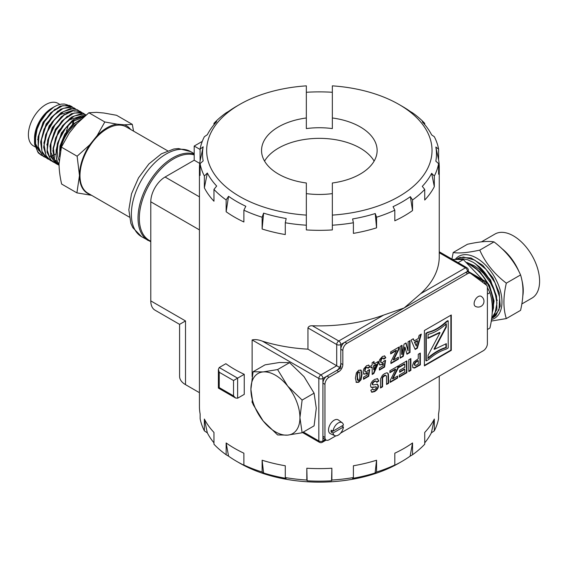 <?xml version="1.0" encoding="UTF-8"?>
<svg xmlns="http://www.w3.org/2000/svg" width="568" height="568" viewBox="0 0 568 568"><rect width="100%" height="100%" fill="white"/><g stroke="black" fill="none" stroke-linecap="round" stroke-linejoin="round"><path stroke-width="0.85" d="M81.373 119.159L72.541 124.491L64.773 134.19L60.002 145.962L59.42 157.009M59.626 155.412A26.206 15.13 -60 0 1 60.293 147.751L63.261 138.571L68.316 130.072L74.862 123.263L80.912 119.599M83.83 116.951L77.837 117.548M73.457 119.678L61.458 132.855L56.069 150.293M83.56 117.186L71.32 122.006M70.368 117.924L58.405 131.066L53.009 148.461M84.22 116.603L82.758 115.907M82.083 115.694L68.217 120.267M67.351 116.121L55.359 129.27L49.941 146.693M50.942 143.335L50.921 152.558L54.123 159.246M54.677 159.793L56.338 161.014M64.298 114.346L52.277 127.53L46.874 145.003M61.174 112.613L49.196 125.776L43.814 143.193M74.877 111.207L73.563 110.597M72.889 110.384L59.058 114.928M58.128 110.831L46.157 123.966L40.747 141.368M72.519 124.513L73.102 120.657M55.11 109.035L43.097 122.198L37.68 139.657M73.336 123.796L73.762 120.217M55.92 153.963L54.109 154.872M53.108 155.291L51.88 155.731M50.595 156.101L50.048 156.228M42.586 155.809L41.23 155.149L37.531 151.592L34.896 141.716L37.119 129.071L40.186 122.099A28.677 16.557 120 0 0 34.527 141.581A28.677 16.557 120 0 0 34.719 144.67L38.248 152.842L41.223 155.149M45.66 157.577L42.146 155.27L38.212 146.636L39.085 134.474L44.496 121.666L53.094 111.236L62.771 105.648L71.142 106.195L72.69 107.231M71.17 106.209L69.133 105.293L60.286 106.095L50.644 112.876L42.572 124.058L38.049 136.987L38.226 148.617L43.104 156.193L43.999 156.754M48.727 159.352L47.066 158.515L41.911 151.273L41.421 139.834L45.66 126.898L53.555 115.517L63.169 108.389L72.136 107.174L75.75 108.999M74.5 108.133L69.949 106.649L60.641 109.198L51.205 117.42L43.949 129.383L40.669 142.256L42.202 153.005L47.045 158.507M51.787 161.12L50.417 160.46L45.972 155.582L44.127 145.074L47.108 132.245L54.152 120.132L63.517 111.598L72.896 108.644L77.567 109.901L78.81 110.767M77.234 109.709L70.567 108.495L60.989 112.748L51.937 122.262L45.646 134.779L43.672 147.361L46.54 157.024L50.417 160.453M54.847 162.881L50.389 159.509L47.215 150.129L48.883 137.655L54.933 125.031L63.864 115.247L73.485 110.611L80.635 111.669L81.884 112.542M80.337 111.498L79.541 111.072L71.05 110.838L61.372 116.717L52.888 127.338L47.684 140.189L47.052 152.231L51.212 160.63L53.484 162.228M57.922 164.656L55.139 163.016L50.687 154.936L50.999 143.051L55.941 130.157L64.269 119.308L73.932 113.067L82.573 112.89L84.944 114.31M83.56 113.359L80.486 112.137L71.433 113.671L61.855 121.062L54.102 132.593L50.083 145.529L50.815 156.818L56.303 163.854M59.072 165.43L54.535 159.445L53.484 148.362L57.212 135.44L64.773 123.732L74.309 116.007L83.468 114.069L86.208 114.921M86.23 114.906L81.217 113.699L71.774 116.958L62.48 125.734L55.607 137.953L52.859 150.74L54.947 161.056L59.072 165.451M66.328 131.023A24.559 14.179 120 0 0 68.408 124.875M54.386 106.706L51.894 108.14A24.559 14.179 120 0 0 34.527 138.223L34.549 140.438M36.103 145.649A24.559 14.179 120 0 0 38.17 148.404M34.527 141.553L35.812 132.096L38.865 123.902L43.196 116.681L49.537 109.894A26.206 15.13 120 0 0 34.712 136.448L34.534 139.614M67.571 104.952L64.283 104.029L61.387 104.1L57.134 105.314L53.917 106.983L46.569 113.188L40.186 122.099M59.051 164.337L57.29 161.276A28.677 16.557 -60 0 1 59.136 139.913L57.886 144.797L57.233 150.967L57.801 156.704L59.129 160.552M77.156 123.334A25.716 14.846 120 0 0 60.485 150.74M85.491 115.517L81.771 115.751L72.129 120.686L63.297 130.675L57.439 143.363L56.012 155.753L57.254 161.177M59.136 139.913L65.441 128.474L74.649 119.401L85.25 115.723M34.712 136.448L34.598 139.387M34.968 143.214L38.944 150.776M35.614 134.517L35.599 143.732L38.801 150.406M39.355 150.96L41.01 152.167M130.626 129.44A39.007 22.521 120 0 0 124.385 124.811L132.294 124.371L116.568 115.29L103.951 113.018L96.56 112.357L88.871 112.762L76.701 123.824L69.31 133.018L61.401 147.14L59.051 163.733C59.051 169.676 59.91 176.449 61.621 184.046L76.907 192.871L79.477 175.526A39.007 22.521 120 0 0 90.291 194.568M132.294 124.371L133.565 131.137M91.626 195.335L76.907 192.871M77.127 156.221L89.744 144.812A39.007 22.521 120 0 0 79.477 175.526L77.127 156.221L61.401 147.14M104.817 121.971L116.994 124.151A39.007 22.521 120 0 0 97.135 135.617L104.817 121.971L88.871 112.762M124.385 124.811L116.994 124.151M97.135 135.617L89.744 144.812M167.595 150.783L126.203 126.884A38.283 22.102 120 0 0 87.919 148.993A38.283 22.102 120 0 0 87.919 193.198L129.312 217.097M59.817 104.406L58.05 103.383A24.559 14.179 120 0 0 33.484 117.562A24.559 14.179 120 0 0 33.484 145.926L35.18 146.899M312.379 325.769L338.755 340.992L383.592 315.105A119.912 69.232 180 0 1 312.379 325.769C310.071 325.627 308.594 326.351 307.948 327.928L336.71 344.535A2.89 1.668 -60 0 1 338.755 340.992A2.89 1.668 60 0 1 340.8 344.535A2.89 1.668 180 0 1 336.71 344.535L336.71 365.764L339.6 367.432M399.027 104.477A112.691 65.064 180 0 1 425.773 171.863A112.691 65.064 180 0 1 332.344 215.109L332.344 182.995A57.787 33.363 -0 0 0 377.131 150.484A57.787 33.363 -0 0 0 332.344 117.974L332.344 85.853A112.691 65.064 180 0 1 399.027 104.477L402.172 106.294A117.129 67.627 180 0 1 410.373 111.548L412.538 112.812A119.912 69.232 180 0 1 424.729 123.348L422.28 121.843A117.129 67.627 180 0 1 431.652 134.9L434.321 136.718A119.912 69.232 180 0 1 438.602 149.143L438.602 159.764A119.912 69.232 180 0 1 439.256 166.999L439.256 256.651A119.912 69.232 180 0 1 420.597 293.741L404.139 307.962L467.478 271.397L467.478 271.909M244.247 374.326L237.616 378.153L219.227 367.539L225.858 363.712A119.912 69.232 180 0 0 244.247 374.326L244.247 394.377L237.616 398.211L237.616 378.153L233.526 380.51L233.526 395.846L235.571 398.005L237.616 398.211M307.948 327.928L307.948 349.164A119.912 69.232 180 0 1 262.487 341.198C258.454 339.657 255.004 339.238 252.128 339.941L252.128 376.57M262.487 341.198L320.877 374.908A2.89 1.668 60 0 1 322.922 378.451A2.89 1.668 180 0 1 318.833 378.451A2.89 1.668 -60 0 1 320.877 374.908L336.71 365.764L307.948 349.164M252.824 403.507L252.128 402.456L252.128 400.724M383.592 315.105L404.139 307.962L340.8 344.535L340.8 368.128L322.922 378.451L322.922 440.967A2.89 1.668 60 0 1 322.319 442.295L326.16 440.072A5.779 3.337 120 0 0 329.049 439.788L335.88 435.848M202.272 141.397L194.199 146.061L194.199 160.219L165.082 177.024A20.228 11.679 -60 0 0 150.783 201.796L150.783 300.891A20.228 11.679 -60 0 0 154.972 310.149L179.587 324.363L179.587 376.385A20.228 11.679 -0 0 0 185.516 384.642L199.432 392.673M179.587 324.363L185.516 320.941L185.516 384.642M306.812 480.038L307.132 480.784A116.823 67.45 -0 0 0 331.556 480.784L331.875 468.238A119.912 69.232 180 0 1 306.812 468.238L306.812 480.038A119.912 69.232 180 0 1 285.285 477.567L285.285 465.767A119.912 69.232 180 0 1 262.125 460.229L262.125 472.029A119.912 69.232 180 0 1 243.878 464.986L243.878 453.193A119.912 69.232 180 0 1 226.149 442.955L226.149 454.755A119.912 69.232 180 0 1 213.959 444.219L213.959 432.425A119.912 69.232 180 0 1 204.366 419.049L204.366 430.849A119.912 69.232 180 0 1 200.135 418.694L200.135 413.973A119.912 69.232 180 0 1 199.432 406.468L199.432 168.178A119.912 69.232 180 0 1 200.085 160.943L200.085 149.143A119.912 69.232 180 0 1 204.366 136.718L207.334 134.701A116.823 67.45 180 0 1 216.678 121.673L213.959 123.348L213.959 124.747M331.875 468.238L331.875 480.038A119.912 69.232 180 0 0 353.402 477.567L353.402 465.767A119.912 69.232 180 0 0 376.563 460.229L376.563 472.029A119.912 69.232 180 0 0 394.81 464.986L394.81 453.193A119.912 69.232 180 0 0 412.538 442.955L412.538 454.755A119.912 69.232 180 0 0 424.729 444.219L424.729 432.425A119.912 69.232 180 0 0 434.321 419.049L434.321 430.849A119.912 69.232 180 0 0 438.553 418.694L438.553 413.973A119.912 69.232 180 0 0 439.256 406.468L439.256 376.158M306.344 92.279A119.912 69.232 180 0 1 332.344 92.279M424.729 123.348L424.729 124.591M439.256 166.999A119.912 69.232 180 0 1 438.602 174.234L438.602 163.619A119.912 69.232 180 0 1 434.321 176.044L434.321 186.659A119.912 69.232 180 0 1 424.729 200.035L424.729 189.414A119.912 69.232 180 0 1 412.538 199.95L412.538 210.565A119.912 69.232 180 0 1 394.81 220.803L394.81 210.181A119.912 69.232 180 0 1 376.563 217.224L376.563 227.839A119.912 69.232 180 0 1 353.402 233.377L353.402 222.762A119.912 69.232 180 0 1 332.344 225.205L332.344 229.926A119.912 69.232 180 0 1 306.344 229.926L306.344 225.205A119.912 69.232 180 0 1 285.285 222.762L285.285 234.556A119.912 69.232 180 0 1 262.125 229.018L262.125 217.224A119.912 69.232 180 0 1 243.878 210.181L243.878 221.981A119.912 69.232 180 0 1 226.149 211.743L226.149 199.95A119.912 69.232 180 0 1 213.959 189.414L213.959 201.214A119.912 69.232 180 0 1 204.366 187.838L204.366 176.044A119.912 69.232 180 0 1 200.085 163.619L200.085 175.413A119.912 69.232 180 0 1 199.432 168.178M213.959 123.348A119.912 69.232 180 0 1 226.149 112.812L228.556 111.413A116.823 67.45 180 0 1 236.735 106.166L239.66 104.477A112.691 65.064 180 0 1 306.344 85.853L306.344 117.974A57.787 33.363 -0 0 0 261.55 150.484A57.787 33.363 -0 0 0 306.344 182.995L306.344 215.109A112.691 65.064 180 0 1 212.915 171.863A112.691 65.064 180 0 1 239.66 104.477M374.127 161.099A57.787 33.363 -0 0 0 319.344 138.351A57.787 33.363 -0 0 0 264.56 161.099M194.199 146.061L200.085 149.462M194.199 160.219L199.716 163.399M233.526 395.846L219.227 387.589L219.227 372.253L218.382 369.406L219.227 367.539M219.227 387.589L218.382 388.079L235.571 398.005M306.344 117.974L306.344 128.588A57.787 33.363 -0 0 1 332.344 128.588L332.344 117.974M332.344 215.109L332.344 225.205L332.344 215.109M376.563 227.839L375.235 213.54A117.129 67.627 180 0 1 352.607 218.95L353.402 222.762M375.235 213.54L376.563 217.224M412.538 210.565L410.373 196.663A117.129 67.627 180 0 1 393.056 206.66L394.81 210.181M410.373 196.663L412.538 199.95M434.321 186.659L431.652 173.318A117.129 67.627 180 0 1 422.28 186.375L424.729 189.414M431.652 173.318L434.321 176.044M438.602 159.764L435.834 147.041A117.129 67.627 180 0 1 435.834 161.177L438.602 163.619M435.834 147.041L438.602 149.143M200.085 163.619L203.159 160.907A116.823 67.45 180 0 1 203.159 146.807L200.085 149.143M203.159 146.807L200.085 160.943M213.959 189.414L216.678 186.041A116.823 67.45 180 0 1 207.334 173.013L204.366 176.044M207.334 173.013L204.366 187.838M243.878 210.181L245.823 206.269A116.823 67.45 180 0 1 228.556 196.301L226.149 199.95M228.556 196.301L226.149 211.743M285.285 222.762L286.166 218.524A116.823 67.45 180 0 1 263.602 213.128L262.125 217.224M263.602 213.128L262.125 229.018M306.344 215.109L306.344 225.205L306.344 215.109M306.344 193.61A57.787 33.363 -0 0 0 319.344 194.462A57.787 33.363 -0 0 0 332.344 193.61M262.125 472.029L263.602 472.981A116.823 67.45 -0 0 0 286.166 478.377L285.285 477.567M226.149 454.755L228.556 456.154A116.823 67.45 -0 0 0 236.735 461.401A116.823 67.45 -0 0 0 245.823 466.122L243.878 464.986M204.366 430.849L207.334 432.866A116.823 67.45 -0 0 0 213.959 442.82M236.735 461.401L239.66 463.09A112.691 65.064 -0 0 0 399.027 463.09L401.952 461.401A116.823 67.45 -0 0 0 410.131 456.154L412.538 454.755M424.729 442.82A116.823 67.45 -0 0 0 431.353 432.866L434.321 430.849M394.81 464.986L392.864 466.122A116.823 67.45 -0 0 0 401.952 461.401M353.402 477.567L352.522 478.377A116.823 67.45 -0 0 0 375.086 472.981L376.563 472.029M331.556 480.784L331.875 480.038M263.602 472.981L262.125 460.229M307.132 480.784L306.812 468.238M375.086 472.981L376.563 460.229M410.131 456.154L412.538 442.955M431.353 432.866L434.321 419.049M207.334 432.866L204.366 419.049M228.556 456.154L226.149 442.955M342.184 422.755L338.365 419.972A7.945 4.587 120 0 0 330.185 424.402A7.945 4.587 120 0 0 330.434 433.704L334.758 435.62A7.441 4.295 -60 0 1 333.047 433.001L331.158 432.085A7.654 4.423 -60 0 1 331.158 430.196L333.047 431.112A7.441 4.295 -60 0 1 336.767 424.076A7.441 4.295 -60 0 1 342.184 422.755A7.441 4.295 -60 0 1 343.441 425.112L333.047 431.112M341.858 425.908L343.441 427.001A7.441 4.295 -60 0 1 340.026 433.739A7.441 4.295 -60 0 1 334.758 435.62M331.158 432.085L332.933 431.055M343.441 427.001L333.047 433.001M399.659 371.791L404.38 369.044L404.792 369.285L399.659 372.26L399.652 370.279L404.785 367.297L404.778 364.095L404.366 363.854L399.07 366.935M406.425 361.149L406.454 372.452L399.29 376.612M404.778 364.095L399.07 367.404L399.063 365.423L406.837 360.907L406.865 372.686L399.29 377.088L399.283 375.093L404.799 371.891L404.792 369.285M406.454 372.452L406.865 372.686M387.426 372.913L388.008 373.879L388.235 383.038L386.581 383.996M386.07 375.931L385.438 375.136L384.075 375.491L382.754 376.669L382.214 377.997L382.15 386.567L380.496 387.532M385.629 375.235L383.159 376.911L382.626 378.238L382.555 386.808L380.496 388.001L380.638 378.721L382.449 375.228L384.415 373.73L386.638 372.828L387.83 373.148L388.413 374.12L388.64 383.272L386.581 384.472L386.481 376.165L385.629 375.235M388.008 373.879L388.413 374.12M382.15 386.567L382.555 386.808M382.214 377.997L382.626 378.238M382.754 376.669L383.159 376.911M384.075 375.491L384.486 375.725M388.235 383.038L388.64 383.272M360.701 369.938L361.624 374.12L360.637 379.495L358.323 382.044L356.001 382.172M359.338 372.012L358.301 371.891L357.236 373.701L357.229 379.502L357.691 380.276L358.727 380.404L359.792 378.593L359.8 372.778L359.338 372.012L358.706 372.125L357.641 373.943L357.45 376.996L358.096 380.51M360.637 379.495L361.042 379.729L358.735 382.278L356.413 382.406L355.398 378.189L356.392 372.8L358.699 370.251L361.113 370.18L362.036 374.362L361.042 379.729M361.624 374.12L362.036 374.362M358.323 382.044L358.735 382.278M357.229 379.502L357.641 379.743M357.236 373.701L357.641 373.943M357.662 372.516L358.074 372.75M358.301 371.891L358.706 372.125M405.751 343.129L408.101 351.052L408.072 341.78L409.99 340.665L410.025 352.444L406.936 354.233L405.062 347.275L403.252 356.377L400.156 358.174L400.12 346.395L402.037 345.28L402.066 354.553L404.068 344.101L406.056 342.951L408.101 351.052M401.633 345.521L401.654 354.318L402.066 354.553M405.062 347.275L404.65 347.041L402.84 356.143L400.156 357.705M409.585 340.899L409.613 352.21L406.823 353.829M402.84 356.143L403.252 356.377M409.613 352.21L410.025 352.444M385.104 360.538L384.181 366.821L384.586 367.056L379.41 370.059L379.403 367.95L383.095 365.806L383.4 363.626L382.988 363.392L381.653 364.542L379.438 364.734M384.181 366.821L379.41 369.59M384.323 355.774L385.807 357.748L383.854 359.111L382.946 357.954L382.001 358.06L380.965 359.239L380.539 361.212L380.965 362.597L382.477 362.739L383.982 360.999L385.573 360.339L384.586 367.056M385.395 357.506L383.748 358.664M381.653 364.542L379.85 364.968L378.934 362.661L379.658 359.643L382.42 356.477L384.735 356.008L385.807 357.748M383.4 363.626L382.058 364.777M380.539 361.212L381.376 362.831M380.965 359.239L381.369 359.473L380.95 361.454M382.001 358.06L382.406 358.294L381.369 359.473M383.357 358.188L382.406 358.294M369.228 369.754L368.305 376.037L368.71 376.272L363.534 379.282L363.527 377.166L367.219 375.022L367.524 372.842L367.113 372.608L365.778 373.765L363.563 373.957M368.305 376.037L363.534 378.806M368.447 364.997L369.931 366.964L367.979 368.334L367.482 367.411L366.126 367.276L365.089 368.454L364.663 370.435L365.089 371.813L366.601 371.955L368.107 370.222L369.697 369.562L368.71 376.272M369.519 366.729L367.872 367.879M365.778 373.765L363.974 374.191L363.058 371.877L363.79 368.859L366.552 365.693L368.859 365.231L369.931 366.964M367.524 372.842L366.19 374M364.663 370.435L365.501 372.054M365.089 368.454L365.494 368.689L365.075 370.67M366.126 367.276L366.53 367.517L365.494 368.689M367.482 367.411L366.53 367.517M450.871 315.219L450.871 350.122L424.402 365.409M426.277 360.914L425.872 360.68L425.872 333.324L427.782 332.216C433.767 330.966 439.973 327.381 446.42 321.46L447.79 320.664L448.202 320.906L446.831 321.694C440.385 327.615 434.172 331.201 428.194 332.45L426.277 333.558L426.277 360.914L428.733 359.494C434.243 354.482 440.03 351.045 446.107 349.178L448.202 347.964L448.202 320.906M424.402 365.877L424.402 330.498L451.283 314.984L451.283 350.357L424.402 365.877M450.871 350.122L451.283 350.357M425.872 333.324L426.277 333.558M427.782 332.216L428.194 332.45M446.42 321.46L446.831 321.694M419.908 353.317L419.937 364.62L414.178 367.794L412.702 367.489M418.275 360.723L417.863 360.481L415.101 362.27L414.228 364.273L414.562 365.146L415.797 365.423L418.282 364.06L418.275 360.723L415.513 362.505L414.64 364.514L414.967 365.38M418.268 358.72L418.254 354.276L420.32 353.076L420.348 364.855L414.583 368.029L413.113 367.73L412.51 365.778L413.717 362.093L418.268 358.72M414.178 367.794L414.583 368.029M419.937 364.62L420.348 364.855M414.228 364.273L414.64 364.514M414.462 363.222L414.867 363.463M415.101 362.27L415.513 362.505M445.915 343.796L445.915 347.438C439.71 349.306 433.618 352.891 427.64 358.195M445.915 326.841L446.32 327.076L434.442 349.32L434.03 349.086L445.915 326.841L445.915 324.15M445.915 347.438L446.32 347.673C440.122 349.54 434.03 353.126 428.052 358.429L428.052 355.305L440.037 332.663L439.632 332.429L427.64 338.095M434.442 349.32L446.32 343.668L446.32 347.673M440.037 332.663L428.052 338.336L428.052 334.374C434.158 332.912 440.25 329.383 446.32 323.781L446.32 327.076M377.826 361.717L377.834 363.222L373.417 373.275L373.829 373.51L372.182 374.468L372.161 366.999L370.897 367.262M373.417 373.275L372.182 373.993M373.637 361.773L373.645 363.676L374.056 363.91L378.238 361.482L378.238 363.456L373.829 373.51M376.406 364.528L376.002 364.294L373.652 365.657L373.659 369.683L374.071 369.917L376.406 364.528L374.056 365.899L374.071 369.917M372.161 366.999L370.897 367.73L370.89 365.749L372.161 365.011L372.154 362.64L374.049 361.539L374.056 363.91M377.834 363.222L378.238 363.456M373.652 365.657L374.056 365.899M397.969 357.45L398.381 359.203L390.905 363.548L390.905 361.695L396.478 350.499L396.066 350.264L390.663 353.402M397.976 358.969L390.905 363.073M398.551 347.311L398.558 348.979L393.212 359.736L393.617 359.977L398.381 357.208L398.381 359.203M396.478 350.499L390.663 353.878L390.663 351.89L398.963 347.069L398.963 349.214L393.617 359.977M398.558 348.979L398.963 349.214M420.739 334.424L416.955 347.943L415.016 349.071M413.05 338.89L414.2 340.899L418.282 338.528L419.12 335.361L421.307 334.09L417.359 348.184L415.18 349.448L411.055 340.047L413.298 338.741L414.2 340.899M417.657 340.878L417.246 340.644L414.462 342.263L416.287 346.054L417.657 340.878L414.867 342.497L416.287 346.054M416.955 347.943L417.359 348.184M414.462 342.263L414.867 342.497M372.473 388.711L373.453 389.925L374.759 389.563L376.172 388.32L376.186 386.858L371.152 387.298M377.109 384.032L378.061 385.857L377.621 387.795L376.35 389.733L374.34 391.309L371.436 392.019M377.166 378.494L378.82 381.014L376.818 382.406L375.668 380.887L374.17 381.206L372.672 382.569L372.168 383.996L372.381 384.586L373.538 384.898L377.521 384.266L378.465 386.091L378.025 388.029L376.754 389.967L374.745 391.544L371.848 392.254L370.819 390.251L372.885 388.945L373.453 389.925M378.416 380.78L376.712 381.959M371.649 387.383L370.925 387.078L370.514 385.438L370.996 383.258L372.374 381.142L374.596 379.424L377.578 378.728L378.82 381.014M371.358 387.44L370.925 387.078M373.879 386.936L374.291 387.177L372.061 387.617M376.492 387.397L376.186 386.858L374.291 387.177M374.34 391.309L374.745 391.544M376.35 389.733L376.754 389.967M377.621 387.795L378.025 388.029M378.061 385.857L378.465 386.091M372.168 383.996L372.793 384.82M372.672 382.569L373.084 382.804L372.58 384.231M374.17 381.206L374.582 381.447L373.084 382.804M376.08 381.121L374.582 381.447M397.209 376.3L397.621 378.054L390.145 382.399L390.145 380.553L395.719 369.356L395.307 369.115L389.904 372.253M397.217 377.819L390.145 381.923M397.792 366.161L397.799 367.837L392.452 378.593L392.857 378.828L397.621 376.066L397.621 378.054M395.719 369.356L389.904 372.729L389.896 370.748L398.196 365.927L398.204 368.071L392.857 378.828M397.799 367.837L398.204 368.071M410.451 358.806L410.486 370.116L408.825 371.074M408.832 371.55L408.797 359.771L410.863 358.571L410.891 370.35L408.832 371.55M410.486 370.116L410.891 370.35M476.24 298.292A5.779 3.337 120 0 0 475.31 306.308A5.779 5.779 0 0 0 483.205 304.192A5.779 5.779 0 0 0 481.089 296.297A5.779 3.337 120 0 0 476.24 298.292M322.922 436.252L324.96 437.431A5.779 3.337 120 0 0 326.16 440.072L324.115 438.894A5.779 3.337 120 0 1 322.922 436.252L322.922 383.166A5.779 3.337 120 0 1 327.005 376.087L336.71 370.485A5.779 3.337 120 0 0 340.8 363.406L342.838 364.585L342.838 350.435A5.779 3.337 -60 0 1 346.927 343.356L467.663 273.648A5.779 3.337 -60 0 1 470.552 273.357A5.779 3.337 -60 0 1 470.737 273.485L486.385 285.093A5.779 3.337 -60 0 1 487.394 287.621L487.394 343.647A5.779 3.337 -60 0 1 483.311 350.726L340.608 433.114M342.838 364.585A5.779 3.337 -60 0 1 338.755 371.664L329.049 377.266A5.779 3.337 -60 0 0 324.96 384.344L324.96 437.431M468.699 272.299A5.779 3.337 120 0 0 468.508 272.178A5.779 3.337 120 0 0 465.618 272.47L467.663 273.648M340.8 363.406L340.8 349.249A5.779 3.337 120 0 1 344.882 342.177L465.618 272.47M302.126 432.752L314.09 425.844L316.277 408.236L314.09 393.155L304.022 376.641L289.574 362.654L279.499 362.483L265.05 364.841L253.087 371.749L263.154 371.919L277.603 369.562L287.671 386.077A34.676 20.022 -120 0 0 263.154 371.919A34.676 20.022 -120 0 0 250.9 389.357A34.676 20.022 -120 0 0 263.154 420.959A34.676 20.022 -120 0 0 287.671 435.109A34.676 20.022 -120 0 0 299.932 417.672A34.676 20.022 -120 0 0 287.671 386.077L302.126 400.064L299.932 417.672L302.126 432.752L287.671 435.109L277.603 434.939L263.154 420.959L253.087 404.444L250.9 389.357L253.087 371.749M277.603 369.562L289.574 362.654M302.126 400.064L314.09 393.155M475.43 263.708L490.553 279.925L497.256 300.678M491.632 318.399L496.915 309.347L496.517 296.042L490.816 281.266L479.356 266.797A34.456 19.894 60 0 1 494.934 291.988L496.972 303.078L494.785 314.431L491.647 318.3M491.476 319.564A35.784 20.661 -120 0 0 494.089 276.183A35.784 20.661 -120 0 0 455.401 259.214M451.936 259.086L453.207 252.49C458.866 253.548 467.72 252.753 479.768 250.119C485.427 262.977 494.281 273.989 506.329 283.162C503.134 296.808 503.134 308.616 506.329 318.577L491.249 321.076M468.422 263.8A31.787 18.354 60 0 1 492.279 309.993M467.727 263.197A31.978 18.46 60 0 1 488.324 284.653L491.739 292.832L493.45 300.493L493.5 307.934L492.158 313.06M494.934 291.988L490.262 282.424L483.631 273.57L479.612 269.658L474.472 265.838L466.839 262.437M458.305 259.178L462.501 258.76L467.613 259.725L473.471 262.437L479.356 266.797M487.394 329.504L489.914 328.055C493.116 314.402 493.116 302.595 489.914 292.634L487.394 287.557M482.764 279.839L463.353 259.59L452.49 259.406M501.423 248.237A36.984 21.357 60 0 1 519.138 271.98M521.744 279.634A36.984 21.357 60 0 1 522.745 296.269M506.329 318.577L520.565 310.355C523.76 296.709 523.76 284.902 520.565 274.94C514.906 262.082 506.052 251.07 494.004 241.897C488.345 240.846 479.491 241.634 467.443 244.268L453.207 252.49M493.493 317.398L495.878 315.645L500.223 306.173L499.173 292.52L492.896 277.787L482.757 265.327L470.986 257.957L460.179 257.389L457.744 258.461L463.403 257.013L474.706 260.08L486.052 269.339L495.012 282.736L499.655 297.305L499.031 309.816L493.322 317.498L491.938 318.172M456.565 259.178L457.311 258.717M479.768 250.119L494.004 241.897M506.329 283.162L520.565 274.94M487.394 294.089L489.914 292.634M458.625 262.949L457.936 262.551M458.284 262.522L463.353 259.59M467.514 263.012L479.797 271.568L489.566 285.583L494.089 300.99L492.144 313.316M481.394 241.89L494.955 234.059A36.984 21.357 60 0 1 531.939 255.415A36.984 21.357 60 0 1 531.939 298.122L521.8 303.972M141.546 236.671L132.813 227.654L130.853 223.302L128.837 209.777L131.506 193.823L138.5 177.898L148.859 163.974L161.383 153.821L173.801 149.008L178.515 148.539L190.663 151.592A49.125 28.357 120 0 0 141.546 179.949A49.125 28.357 120 0 0 141.546 236.671L150.783 241.734M194.199 154.042A49.125 28.357 120 0 0 146.771 186.375A49.125 28.357 120 0 0 148.198 240.512M194.199 154.915A48.486 27.995 120 0 0 147.084 188.683A48.486 27.995 120 0 0 150.783 241.187M482.033 281.863L483.311 281.132A2.89 1.668 -60 0 1 484.752 280.982L468.323 271.497M473.094 275.231L483.311 281.132A2.89 1.668 60 0 1 485.335 284.312M484.752 280.982A2.89 2.89 0 0 1 486.201 283.489A2.89 1.668 180 0 1 485.597 284.511M468.323 272.086L468.323 270.219A2.89 1.668 180 0 1 467.478 271.397A2.89 1.668 60 0 0 465.433 267.855A2.89 1.668 -60 0 1 466.875 267.713L439.256 251.766M322.319 442.295A2.89 2.89 0 0 1 319.429 442.295A2.89 1.668 -60 0 1 318.833 440.967L303.362 432.035M325.315 439.589L322.922 440.967A2.89 1.668 180 0 1 318.833 440.967L318.833 378.451L252.128 339.941M420.597 293.741L465.433 267.855L439.256 252.746M252.618 402.74L252.128 402.456M150.783 300.891L185.516 320.941M165.082 177.024L199.432 196.855M150.783 201.796L199.432 229.884M219.227 372.253L233.526 380.51M388.214 376.754L388.626 376.989M382.129 380.056L382.541 380.29M357.038 376.761L357.45 376.996M416.628 366.545L417.04 366.779M416.735 361.141L417.146 361.376M344.882 342.177L346.927 343.356M340.8 349.249L342.838 350.435M336.71 370.485L338.755 371.664M327.005 376.087L329.049 377.266M322.922 383.166L324.96 384.344M43.85 156.661L44.29 156.917M77.127 109.645L77.567 109.901M190.663 151.592L194.199 153.63M468.323 270.219A2.89 2.89 0 0 0 466.875 267.713M486.201 283.489L486.201 284.959M319.429 442.295L302.517 432.525M218.382 369.406L218.382 388.079M375.817 386.652L376.229 386.886M468.508 272.178L470.552 273.357"/></g></svg>

